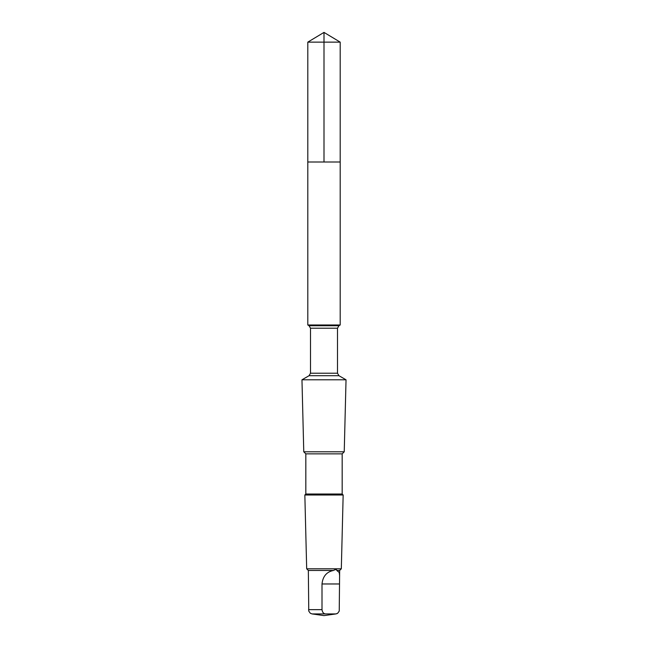 <?xml version="1.0" encoding="UTF-8"?>
<svg xmlns="http://www.w3.org/2000/svg" width="648" height="648" viewBox="0 0 648 648"><rect width="100%" height="100%" fill="white"/><g stroke="black" fill="none" stroke-linecap="round" stroke-linejoin="round"><path stroke-width="0.97" d="M307.8 162L340.2 162L340.2 42.136L307.8 42.136L307.8 162L340.2 162L340.2 324.988L307.8 324.988L307.8 162M333.453 570.459C326.632 571.836 322.817 576.339 322.007 583.97L322.007 609.647C322.388 612.344 323.571 613.769 325.579 613.923L335.883 613.923L337.673 613.267L339.236 611.088L339.657 570.459L336.806 570.459C336.66 569.341 335.543 569.341 333.453 570.459L308.343 570.459L306.682 568.798L304.844 494.999L343.156 494.999L342.176 494.019L305.824 494.019L305.824 453.859L303.766 451.802L301.968 379.801L346.032 379.801L338.936 375.702L309.064 375.702L310.497 373.216L310.497 328.212L309.064 325.717L307.8 324.988M339.657 575.918L339.22 572.476L336.806 570.459M342.176 494.019L342.176 453.859L344.234 451.802L303.766 451.802M342.176 453.859L305.824 453.859M339.657 570.459L341.318 568.798L306.682 568.798M325.579 613.923L312.061 613.923L310.327 613.267L308.764 611.088L308.343 570.459M307.8 42.136L324 32.4L324 162M337.017 613.624L335.883 613.923M338.936 375.702L337.503 373.216L337.503 328.212L338.936 325.717L309.064 325.717M337.503 328.212L310.497 328.212M337.503 373.216L310.497 373.216M322.007 609.647L308.545 609.647M322.007 583.97L339.455 583.97M324 32.4L340.2 42.136M338.936 325.717L340.2 324.988M309.064 375.702L301.968 379.801M344.234 451.802L346.032 379.801M305.824 494.019L304.844 494.999M341.318 568.798L343.156 494.999M312.061 613.923L324 615.6L335.939 613.923"/></g></svg>
